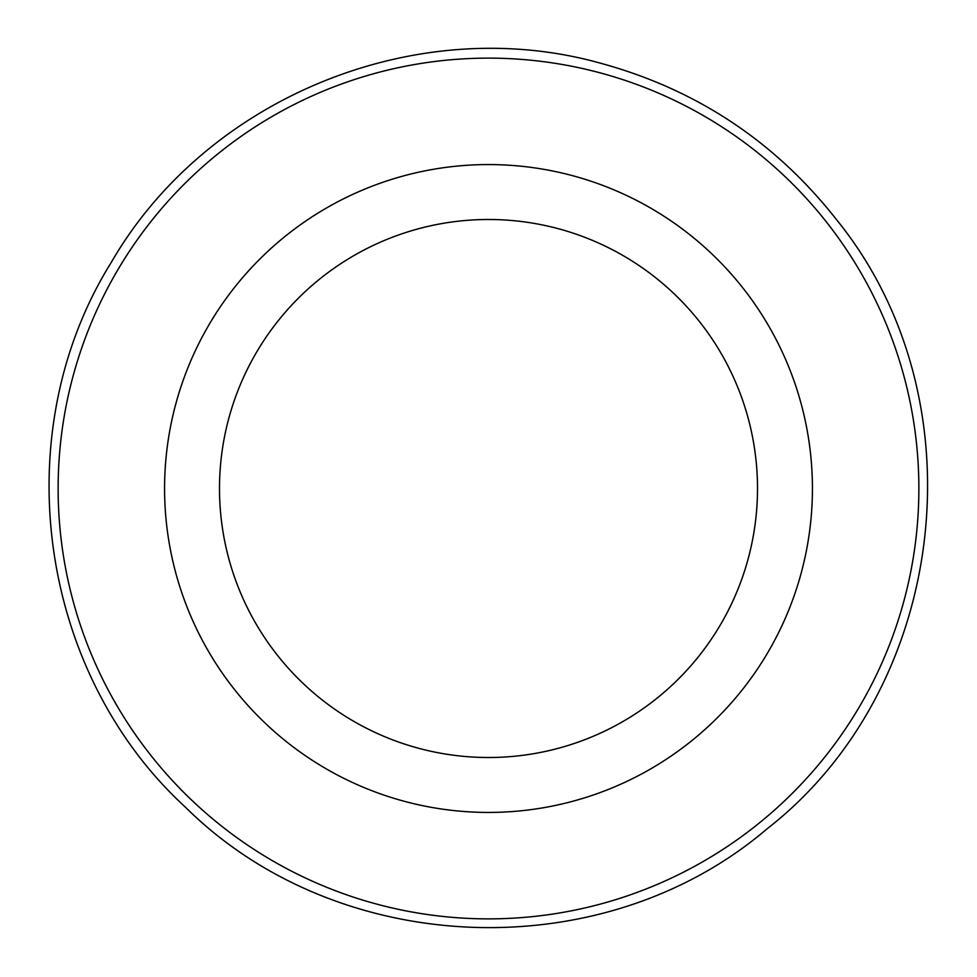 <?xml version="1.0" encoding="UTF-8"?>
<svg xmlns="http://www.w3.org/2000/svg" width="977" height="977" viewBox="0 0 977 977"><rect width="100%" height="100%" fill="white"/><g stroke="black" fill="none" stroke-linecap="round" stroke-linejoin="round"><path stroke-width="1.47" d="M164.576 488.5A323.912 323.912 0 0 0 650.462 769.021A323.912 323.912 0 0 0 650.462 207.979A323.912 323.912 0 0 0 164.576 488.5M219.495 488.5A269.005 269.005 0 0 1 623.008 255.534A269.005 269.005 0 0 1 623.008 721.466A269.005 269.005 0 0 1 219.495 488.5M58.132 488.5A430.368 430.368 0 0 0 864.877 697.212A430.368 430.368 0 0 0 596.288 71.846A430.368 430.368 0 0 0 58.132 488.5M185.679 807.442C37.944 672.091 5.19 432.579 111.183 262.544C206.55 97.444 416.581 11.785 600.22 63.126C696.784 89.408 775.872 141.995 837.484 220.863C981.922 399.923 948.533 687.686 766.969 828.911C603.407 968.573 338.482 958.779 185.679 807.442"/></g></svg>
